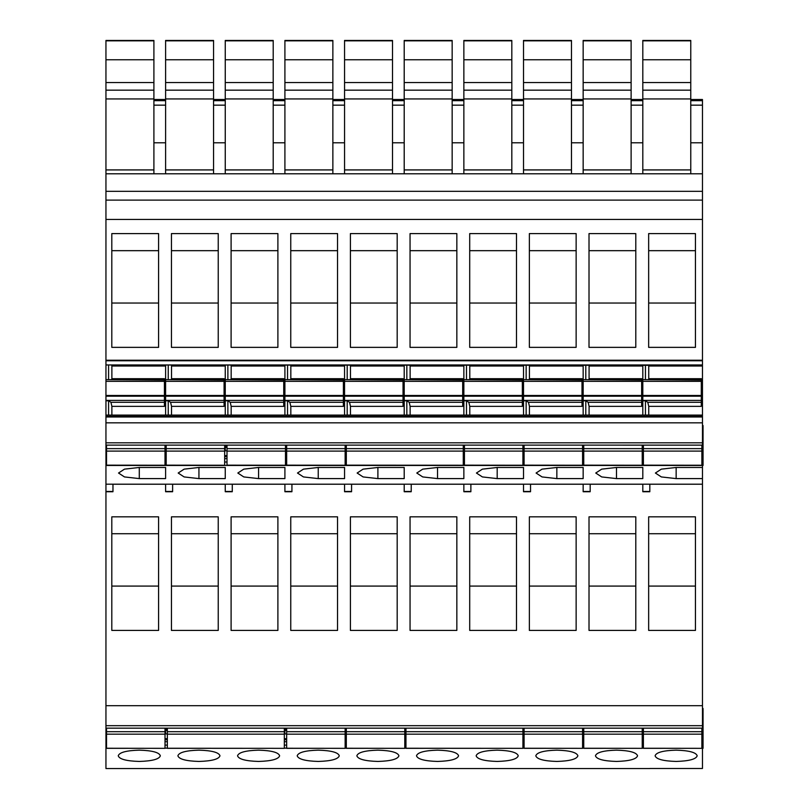 <?xml version="1.0" encoding="UTF-8"?>
<svg xmlns="http://www.w3.org/2000/svg" width="809" height="809" viewBox="0 0 809 809"><rect width="100%" height="100%" fill="white"/><g stroke="black" fill="none" stroke-linecap="round" stroke-linejoin="round"><path stroke-width="1.21" d="M701.878 445.132L701.878 465.246L643.398 465.165L643.398 451.098L701.878 451.098M643.398 445.132L643.398 451.098M642.225 445.132L642.225 465.246L583.744 465.165L583.744 451.098L642.225 451.098M583.744 445.132L583.744 451.098M582.581 445.132L582.581 465.246L524.09 465.165L524.09 451.098L582.581 451.098M524.09 445.132L524.09 451.098M522.927 445.132L522.927 465.246L464.447 465.165L464.447 451.098L522.927 451.098M464.447 445.132L464.447 451.098M463.274 445.132L463.274 465.246L346.313 465.165L346.313 451.098L463.274 451.098M346.313 445.132L346.313 451.098M345.14 445.132L345.14 465.246L286.659 465.165L286.659 451.098L345.14 451.098M286.659 445.132L286.659 451.098M285.486 445.132L285.486 465.246L227.005 465.165L227.005 451.098L285.486 451.098M227.005 445.132L227.005 451.098M224.669 445.132L224.669 465.246L166.189 465.165L166.189 451.098L224.669 451.098M166.189 445.132L166.189 451.098M165.016 445.132L165.016 465.246L106.535 465.165L106.535 451.098L165.016 451.098M106.535 445.132L106.535 451.098M702.465 438.427L703.051 438.427L703.051 425.524L702.465 425.585M703.051 438.478L702.465 438.478L703.051 438.488L703.051 445.799M702.465 445.648L703.051 445.648L703.051 465.438L702.465 465.438M702.465 459.411L703.051 459.411M702.465 457.156L703.051 457.156M702.465 456.539L703.051 456.539M703.051 450.805L702.465 450.805M702.465 444.768L703.051 444.768M701.878 728.161L701.878 748.335L643.398 748.254L643.398 734.168L701.878 734.168M643.398 728.161L643.398 734.168M642.225 728.161L642.225 748.335L583.744 748.254L583.744 734.168L642.225 734.168M583.744 728.161L583.744 734.168M582.581 728.161L582.581 748.335L524.09 748.254L524.09 734.168L582.581 734.168M524.09 728.161L524.09 734.168M522.927 728.161L522.927 748.335L405.966 748.254L405.966 734.168L522.927 734.168M405.966 728.161L405.966 734.168M404.793 728.161L404.793 748.335L346.313 748.254L346.313 734.168L404.793 734.168M346.313 728.161L346.313 734.168M345.14 728.161L345.14 748.335L286.659 748.254L286.659 734.168L345.14 734.168M286.659 728.161L286.659 734.168M284.323 728.161L284.323 748.335L167.352 748.254L167.352 734.168L284.323 734.168M167.352 728.161L167.352 734.168M165.016 728.161L165.016 748.335L106.535 748.254L106.535 734.168L165.016 734.168M106.535 728.161L106.535 734.168M702.465 721.315L703.051 721.315L703.051 708.492L702.465 708.553M703.051 721.375L702.465 721.375L703.051 721.375L703.051 728.757M702.465 728.535L703.051 728.535L703.051 748.335L702.465 748.335M702.465 742.308L703.051 742.308M702.465 740.043L703.051 740.043M702.465 739.436L703.051 739.436M703.051 733.712L702.465 733.712M702.465 727.655L703.051 727.655M105.949 360.227L105.949 200.106L702.465 200.106L105.949 200.106L105.949 191.339L702.465 191.339L105.949 191.339L105.949 173.793L702.465 173.793L702.465 360.763L105.949 360.763L105.949 360.227L702.465 360.227M702.465 173.793L702.465 100.801M702.465 364.96L105.949 364.96L702.465 365.355L702.465 360.763M702.465 365.355L702.465 416.989L105.949 416.989L105.949 415.088L702.465 415.088M105.949 416.989L105.949 422.824L702.465 422.824L702.465 416.989M702.465 422.824L702.465 445.132L105.949 445.122L105.949 442.816L702.465 442.816M106.535 446.315L105.949 446.315L105.949 445.122L702.465 445.132L702.465 456.67L701.878 456.67M701.878 462.01L702.465 462.01L702.465 456.67M702.465 462.01L702.465 465.468L105.949 465.468L105.949 458.622L106.535 458.622M105.949 465.468L105.949 705.691L702.465 705.691L702.465 465.468M702.465 705.691L702.465 739.77L701.878 739.77M701.878 745.099L702.465 745.099L702.465 739.77M702.465 745.099L702.465 768.489L649.829 768.489M111.804 347.364L111.804 233.599L158.584 233.599L158.584 347.364L111.804 347.364L158.584 347.364M277.892 347.364L277.892 233.599L231.101 233.599L231.101 347.364L277.892 347.364L231.101 347.364M350.408 347.364L350.408 233.599L397.189 233.599L397.189 347.364L350.408 347.364L397.189 347.364M516.496 347.364L516.496 233.599L469.705 233.599L469.705 347.364L516.496 347.364L469.705 347.364M589.013 347.364L589.013 233.599L635.793 233.599L635.793 347.364L589.013 347.364L635.793 347.364M648.656 347.364L648.656 233.599L695.447 233.599L695.447 347.364L648.656 347.364L695.447 347.364M529.359 233.599L576.139 233.599L576.139 347.364L529.359 347.364L529.359 233.599M410.052 347.364L456.842 347.364L456.842 233.599L410.052 233.599L410.052 347.364L456.842 347.364M290.755 233.599L337.535 233.599L337.535 347.364L290.755 347.364L290.755 233.599M171.447 347.364L218.238 347.364L218.238 233.599L171.447 233.599L171.447 347.364L218.238 347.364M105.949 364.96L105.949 360.763M648.585 365.355L648.737 366.012L702.465 366.012M648.737 406.351L701.292 406.351L701.292 402.295L647.797 402.295L648.737 406.351L648.737 415.088M648.737 366.012L648.737 378.693L701.292 378.693L701.292 381.332L642.811 381.332L642.811 415.088M105.949 422.824L105.949 442.816M165.016 446.629L165.602 446.629M224.669 446.629L225.256 446.629M463.274 446.629L463.86 446.629M522.927 446.629L523.514 446.629M582.581 446.629L583.158 446.629M642.225 446.629L642.811 446.629M701.878 446.629L702.465 446.629M105.949 458.622L105.949 450.805L106.535 450.846M165.016 458.622L166.189 458.622M224.669 458.622L227.005 458.622M285.486 458.622L286.659 458.622M345.14 458.622L346.313 458.622M463.274 458.622L464.447 458.622M522.927 458.622L524.09 458.622M582.581 458.622L583.744 458.622M642.225 458.622L643.398 458.622M701.878 458.622L702.465 458.622M676.152 478.594L661.337 476.936L655.391 473.032L661.337 469.139L676.152 467.471L676.152 478.594L702.465 478.594M702.465 467.471L676.152 467.471M105.949 484.187L702.465 484.187M165.602 478.594L165.602 467.471L165.602 478.594L139.29 478.594L124.475 476.936L118.529 473.032L124.475 469.139L139.29 467.471L139.29 478.594M165.602 467.471L139.29 467.471M284.91 467.471L284.91 478.594L284.91 467.471L258.587 467.471L258.587 478.594L243.782 476.936L237.826 473.032L243.782 469.139L258.587 467.471M284.91 478.594L258.587 478.594M404.207 478.594L404.207 467.471L404.207 478.594L377.894 478.594L363.089 476.936L357.133 473.032L363.089 469.139L377.894 467.471L377.894 478.594M404.207 467.471L377.894 467.471M523.514 467.471L523.514 478.594L523.514 467.471L497.191 467.471L497.191 478.594L482.386 476.936L476.43 473.032L482.386 469.139L497.191 467.471M523.514 478.594L497.191 478.594M556.845 478.594L542.04 476.936L536.084 473.032L542.04 469.139L556.845 467.471L556.845 478.594L583.158 478.594L583.158 467.471L556.845 467.471M463.86 467.471L463.86 478.594L463.86 467.471L437.538 467.471L437.538 478.594L422.733 476.936L416.777 473.032L422.733 469.139L437.538 467.471M463.86 478.594L437.538 478.594M318.24 478.594L303.436 476.936L297.479 473.032L303.436 469.139L318.24 467.471L318.24 478.594L344.553 478.594L344.553 467.471L318.24 467.471M225.256 467.471L225.256 478.594L225.256 467.471L198.933 467.471L198.933 478.594L184.128 476.936L178.172 473.032L184.128 469.139L198.933 467.471M225.256 478.594L198.933 478.594M642.811 478.594L642.811 467.471L642.811 478.594L616.498 478.594L601.694 476.936L595.737 473.032L601.694 469.139L616.498 467.471L616.498 478.594M642.811 467.471L616.498 467.471M344.553 467.471L344.553 478.594M583.158 467.471L583.158 478.594M702.465 484.237L649.829 484.237L649.829 491.73L642.811 491.73L642.811 484.237L590.176 484.237L590.176 491.73L583.158 491.73L583.158 484.237L530.532 484.237L530.532 491.73L523.514 491.73L523.514 484.237L470.878 484.237L470.878 491.73L463.86 491.73L463.86 484.237L411.225 484.237L411.225 491.73L404.207 491.73L404.207 484.237L351.571 484.237L351.571 491.73L344.553 491.73L344.553 484.237L291.928 484.237L291.928 491.73L284.91 491.73L284.91 484.237L232.274 484.237L232.274 491.73L225.256 491.73L225.256 484.237L172.62 484.237L172.62 491.73L165.602 491.73L165.602 484.237L112.967 484.237L112.967 491.73L105.949 491.73M111.804 516.84L158.584 516.84L158.584 630.413L111.804 630.413L111.804 516.84M171.447 516.84L218.238 516.84L218.238 630.413L171.447 630.413L171.447 516.84M231.101 516.84L277.892 516.84L277.892 630.413L231.101 630.413L231.101 516.84M695.447 630.413L695.447 516.84L648.656 516.84L648.656 630.413L695.447 630.413L648.656 630.413M589.013 630.413L589.013 516.84L635.793 516.84L635.793 630.413L589.013 630.413L635.793 630.413M529.359 630.413L576.139 630.413L576.139 516.84L529.359 516.84L529.359 630.413L576.139 630.413M469.705 630.413L516.496 630.413L516.496 516.84L469.705 516.84L469.705 630.413L516.496 630.413M410.052 630.413L456.842 630.413L456.842 516.84L410.052 516.84L410.052 630.413L456.842 630.413M350.408 630.413L397.189 630.413L397.189 516.84L350.408 516.84L350.408 630.413L397.189 630.413M290.755 630.413L337.535 630.413L337.535 516.84L290.755 516.84L290.755 630.413L337.535 630.413M105.949 705.691L105.949 728.161L702.465 728.161M165.016 729.718L165.602 729.718M284.323 729.718L284.91 729.718M522.927 729.718L523.514 729.718M582.581 729.718L583.158 729.718M642.225 729.718L642.811 729.718M701.878 729.718L702.465 729.718M106.535 748.153L105.949 748.153L105.949 728.161M105.949 741.711L106.535 741.711M165.016 741.711L167.352 741.711M284.323 741.711L286.659 741.711M345.14 741.711L346.313 741.711M404.793 741.711L405.966 741.711M522.927 741.711L524.09 741.711M582.581 741.711L583.744 741.711M642.225 741.711L643.398 741.711M701.878 741.711L702.465 741.711M702.465 748.153L701.878 748.153M643.398 748.153L642.225 748.153M583.744 748.153L582.581 748.153M524.09 748.153L522.927 748.153M405.966 748.153L404.793 748.153M346.313 748.153L345.14 748.153M286.659 748.153L284.323 748.153M167.352 748.153L165.016 748.153M105.949 748.153L105.949 768.55L649.829 768.55M118.235 755.798C119.348 759.186 126.366 761.067 139.29 761.441C152.203 761.067 159.221 759.186 160.344 755.798C159.221 752.4 152.203 750.519 139.29 750.155C126.366 750.519 119.348 752.4 118.235 755.798M198.933 750.155C186.019 750.519 179.001 752.4 177.879 755.798C179.001 759.186 186.019 761.067 198.933 761.441C211.857 761.067 218.875 759.186 219.987 755.798C218.875 752.4 211.857 750.519 198.933 750.155M258.587 750.155C245.673 750.519 238.655 752.4 237.533 755.798C238.655 759.186 245.673 761.067 258.587 761.441C271.511 761.067 278.529 759.186 279.641 755.798C278.529 752.4 271.511 750.519 258.587 750.155M318.24 750.155C305.317 750.519 298.299 752.4 297.186 755.798C298.299 759.186 305.317 761.067 318.24 761.441C331.154 761.067 338.172 759.186 339.295 755.798C338.172 752.4 331.154 750.519 318.24 750.155M377.894 750.155C364.97 750.519 357.952 752.4 356.84 755.798C357.952 759.186 364.97 761.067 377.894 761.441C390.808 761.067 397.826 759.186 398.948 755.798C397.826 752.4 390.808 750.519 377.894 750.155M437.538 750.155C424.624 750.519 417.606 752.4 416.493 755.798C417.606 759.186 424.624 761.067 437.538 761.441C450.461 761.067 457.479 759.186 458.592 755.798C457.479 752.4 450.461 750.519 437.538 750.155M497.191 750.155C484.278 750.519 477.259 752.4 476.137 755.798C477.259 759.186 484.278 761.067 497.191 761.441C510.115 761.067 517.133 759.186 518.245 755.798C517.133 752.4 510.115 750.519 497.191 750.155M556.845 750.155C543.931 750.519 536.913 752.4 535.791 755.798C536.903 759.186 543.921 761.067 556.845 761.441C569.758 761.067 576.777 759.186 577.899 755.798C576.787 752.4 569.769 750.519 556.845 750.155M616.498 750.155C603.575 750.519 596.557 752.4 595.444 755.798C596.557 759.186 603.575 761.067 616.498 761.441C629.412 761.067 636.43 759.186 637.553 755.798C636.43 752.4 629.412 750.519 616.498 750.155M697.196 755.798C696.084 752.4 689.066 750.519 676.152 750.155C663.228 750.519 656.21 752.4 655.098 755.798C656.21 759.186 663.228 761.067 676.152 761.441C689.066 761.067 696.084 759.186 697.196 755.798M642.811 733.935L643.398 733.935L642.811 733.935L642.811 728.161M643.398 450.805L642.811 450.846L642.811 445.132M701.292 380.928L642.811 381.332M642.811 380.928L642.811 379.654L701.292 379.654M642.811 365.355L642.811 379.654M642.811 173.793L642.811 98.941L690.765 98.941L690.765 40.45L642.811 40.45L642.811 98.941L690.765 98.941L690.765 173.793L642.811 173.793L690.765 173.793M642.811 40.45L690.765 40.45M648.656 250.669L695.447 250.669M645.44 365.355L645.44 379.654M648.424 379.654L648.737 378.693M645.44 415.088L645.44 400.789L647.797 402.295M642.811 400.394L701.292 400.394L701.292 381.332M701.292 400.394L701.292 402.295M645.44 400.789L642.811 400.789M648.656 533.718L695.447 533.718M701.292 395.48L642.811 395.48M690.765 99.497L702.465 99.497L702.465 103.127M690.765 142.799L702.465 142.799M648.656 303.041L695.447 303.041M648.656 586.09L695.447 586.09M588.932 365.355L589.083 366.012L642.811 366.012M589.083 406.351L641.648 406.351L641.648 402.295L588.143 402.295L589.083 406.351L589.083 415.088M589.083 366.012L589.083 378.693L641.648 378.693L641.648 381.332L583.158 381.332L583.158 415.088M583.158 733.935L583.744 733.935L583.158 733.935L583.158 728.161M583.744 450.805L583.158 450.846L583.158 445.132M641.648 380.928L583.158 381.332M583.158 380.928L583.158 379.654L641.648 379.654M583.158 365.355L583.158 379.654M583.158 173.793L583.158 98.941L631.121 98.941L631.121 40.45L583.158 40.45L583.158 98.941L631.121 98.941L631.121 173.793L583.158 173.793L631.121 173.793M583.158 40.45L631.121 40.45M589.013 250.669L635.793 250.669M585.797 365.355L585.797 379.654M588.77 379.654L589.083 378.693M585.797 415.088L585.797 400.789L588.143 402.295M583.158 400.394L641.648 400.394L641.648 381.332M641.648 400.394L641.648 402.295M585.797 400.789L583.158 400.789M589.013 533.718L635.793 533.718M641.648 395.48L583.158 395.48M631.121 142.799L642.811 142.799M589.013 303.041L635.793 303.041M589.013 586.09L635.793 586.09M529.278 365.355L529.43 366.012L583.158 366.012M529.43 406.351L581.995 406.351L581.995 402.295L528.489 402.295L529.43 406.351L529.43 415.088M529.43 366.012L529.43 378.693L581.995 378.693L581.995 381.332L523.514 381.332L523.514 415.088M523.514 733.935L524.09 733.935L523.514 733.935L523.514 728.161M524.09 450.805L523.514 450.846L523.514 445.132M581.995 380.928L523.514 381.332M523.514 380.928L523.514 379.654L581.995 379.654M523.514 365.355L523.514 379.654M523.514 173.793L523.514 98.941L571.467 98.941L571.467 40.45L523.514 40.45L523.514 98.941L571.467 98.941L571.467 173.793L523.514 173.793L571.467 173.793M523.514 40.45L571.467 40.45M529.359 250.669L576.139 250.669M529.359 347.364L576.139 347.364M526.143 365.355L526.143 379.654M529.116 379.654L529.43 378.693M526.143 415.088L526.143 400.789L528.489 402.295M523.514 400.394L581.995 400.394L581.995 381.332M581.995 400.394L581.995 402.295M526.143 400.789L523.514 400.789M529.359 533.718L576.139 533.718M581.995 395.48L523.514 395.48M571.467 142.799L583.158 142.799M529.359 303.041L576.139 303.041M529.359 586.09L576.139 586.09M469.624 365.355L469.786 366.012L523.514 366.012M469.786 406.351L522.341 406.351L522.341 402.295L468.846 402.295L469.786 406.351L469.786 415.088M469.786 366.012L469.786 378.693L522.341 378.693L522.341 381.332L463.86 381.332L463.86 415.088M464.447 450.805L463.86 450.846L463.86 445.132M522.341 380.928L463.86 381.332M463.86 380.928L463.86 379.654L522.341 379.654M463.86 365.355L463.86 379.654M463.86 173.793L463.86 98.941L511.814 98.941L511.814 40.45L463.86 40.45L463.86 98.941L511.814 98.941L511.814 173.793L463.86 173.793L511.814 173.793M463.86 40.45L511.814 40.45M469.705 250.669L516.496 250.669M466.49 365.355L466.49 379.654M469.463 379.654L469.786 378.693M466.49 415.088L466.49 400.789L468.846 402.295M463.86 400.394L522.341 400.394L522.341 381.332M522.341 400.394L522.341 402.295M466.49 400.789L463.86 400.789M469.705 533.718L516.496 533.718M522.341 395.48L463.86 395.48M511.814 142.799L523.514 142.799M469.705 303.041L516.496 303.041M469.705 586.09L516.496 586.09M409.981 365.355L410.133 366.012L463.86 366.012M410.133 406.351L462.687 406.351L462.687 402.295L409.192 402.295L410.133 406.351L410.133 415.088M410.133 366.012L410.133 378.693L462.687 378.693L462.687 381.332L404.207 381.332L404.207 415.088M462.687 380.928L404.207 381.332M404.207 380.928L404.207 379.654L462.687 379.654M404.207 365.355L404.207 379.654M404.207 173.793L404.207 98.941L452.16 98.941L452.16 40.45L404.207 40.45L404.207 98.941L452.16 98.941L452.16 173.793L404.207 173.793L452.16 173.793M404.207 40.45L452.16 40.45M410.052 250.669L456.842 250.669M406.836 365.355L406.836 379.654M409.819 379.654L410.133 378.693M406.836 415.088L406.836 400.789L409.192 402.295M404.207 400.394L462.687 400.394L462.687 381.332M462.687 400.394L462.687 402.295M406.836 400.789L404.207 400.789M410.052 533.718L456.842 533.718M462.687 395.48L404.207 395.48M452.16 142.799L463.86 142.799M410.052 303.041L456.842 303.041M410.052 586.09L456.842 586.09M350.327 365.355L350.479 366.012L404.207 366.012M350.479 406.351L403.034 406.351L403.034 402.295L349.539 402.295L350.479 406.351L350.479 415.088M350.479 366.012L350.479 378.693L403.034 378.693L403.034 381.332L344.553 381.332L344.553 415.088M403.034 380.928L344.553 381.332M344.553 380.928L344.553 379.654L403.034 379.654M344.553 365.355L344.553 379.654M344.553 173.793L344.553 98.941L392.507 98.941L392.507 40.45L344.553 40.45L344.553 98.941L392.507 98.941L392.507 173.793L344.553 173.793L392.507 173.793M344.553 40.45L392.507 40.45M350.408 250.669L397.189 250.669M347.192 365.355L347.192 379.654M350.166 379.654L350.479 378.693M347.192 415.088L347.192 400.789L349.539 402.295M344.553 400.394L403.034 400.394L403.034 381.332M403.034 400.394L403.034 402.295M347.192 400.789L344.553 400.789M350.408 533.718L397.189 533.718M403.034 395.48L344.553 395.48M392.507 142.799L404.207 142.799M350.408 303.041L397.189 303.041M350.408 586.09L397.189 586.09M290.674 365.355L290.825 366.012L344.553 366.012M290.825 406.351L343.39 406.351L343.39 402.295L289.885 402.295L290.825 406.351L290.825 415.088M290.825 366.012L290.825 378.693L343.39 378.693L343.39 381.332L284.91 381.332L284.91 415.088M284.91 733.935L286.659 733.935L284.91 733.935L284.91 728.161M343.39 380.928L284.91 381.332M284.91 380.928L284.91 379.654L343.39 379.654M284.91 365.355L284.91 379.654M284.91 173.793L284.91 98.941L332.863 98.941L332.863 40.45L284.91 40.45L284.91 98.941L332.863 98.941L332.863 173.793L284.91 173.793L332.863 173.793M284.91 40.45L332.863 40.45M290.755 250.669L337.535 250.669M290.755 347.364L337.535 347.364M287.539 365.355L287.539 379.654M290.512 379.654L290.825 378.693M287.539 415.088L287.539 400.789L289.885 402.295M284.91 400.394L343.39 400.394L343.39 381.332M343.39 400.394L343.39 402.295M287.539 400.789L284.91 400.789M290.755 533.718L337.535 533.718M343.39 395.48L284.91 395.48M332.863 142.799L344.553 142.799M290.755 303.041L337.535 303.041M290.755 586.09L337.535 586.09M231.02 365.355L231.172 366.012L284.91 366.012M231.172 406.351L283.737 406.351L283.737 402.295L230.231 402.295L231.172 406.351L231.172 415.088M231.172 366.012L231.172 378.693L283.737 378.693L283.737 381.332L225.256 381.332L225.256 415.088M227.005 450.805L225.256 450.846L225.256 445.132M283.737 380.928L225.256 381.332M225.256 380.928L225.256 379.654L283.737 379.654M225.256 365.355L225.256 379.654M225.256 173.793L225.256 98.941L273.209 98.941L273.209 40.45L225.256 40.45L225.256 98.941L273.209 98.941L273.209 173.793L225.256 173.793L273.209 173.793M225.256 40.45L273.209 40.45M231.101 250.669L277.892 250.669M227.885 365.355L227.885 379.654M230.858 379.654L231.172 378.693M227.885 415.088L227.885 400.789L230.231 402.295M225.256 400.394L283.737 400.394L283.737 381.332M283.737 400.394L283.737 402.295M227.885 400.789L225.256 400.789M231.101 630.413L277.892 630.413M231.101 533.718L277.892 533.718M283.737 395.48L225.256 395.48M273.209 142.799L284.91 142.799M231.101 303.041L277.892 303.041M231.101 586.09L277.892 586.09M171.377 365.355L171.528 366.012L225.256 366.012M171.528 406.351L224.083 406.351L224.083 402.295L170.588 402.295L171.528 406.351L171.528 415.088M171.528 366.012L171.528 378.693L224.083 378.693L224.083 381.332L165.602 381.332L165.602 415.088M165.602 733.935L167.352 733.935L165.602 733.935L165.602 728.161M166.189 450.805L165.602 450.846L165.602 445.132M224.083 380.928L165.602 381.332M165.602 380.928L165.602 379.654L224.083 379.654M165.602 365.355L165.602 379.654M165.602 173.793L165.602 98.941L213.556 98.941L213.556 40.45L165.602 40.45L165.602 98.941L213.556 98.941L213.556 173.793L165.602 173.793L213.556 173.793M165.602 40.45L213.556 40.45M171.447 250.669L218.238 250.669M168.232 365.355L168.232 379.654M171.205 379.654L171.528 378.693M168.232 415.088L168.232 400.789L170.588 402.295M165.602 400.394L224.083 400.394L224.083 381.332M224.083 400.394L224.083 402.295M168.232 400.789L165.602 400.789M171.447 630.413L218.238 630.413M171.447 533.718L218.238 533.718M224.083 395.48L165.602 395.48M213.556 142.799L225.256 142.799M171.447 303.041L218.238 303.041M171.447 586.09L218.238 586.09M111.723 365.355L111.875 366.012L165.602 366.012M111.875 406.351L164.429 406.351L164.429 402.295L110.934 402.295L111.875 406.351L111.875 415.088M111.875 366.012L111.875 378.693L164.429 378.693L164.429 381.332L105.949 381.332L105.949 415.088M106.535 450.805L105.949 450.805L105.949 446.315M164.429 380.928L105.949 381.332M105.949 380.928L105.949 379.654L164.429 379.654M105.949 365.355L105.949 379.654M105.949 173.793L105.949 98.941L153.902 98.941L153.902 40.45L105.949 40.45L105.949 98.941L153.902 98.941L153.902 173.793L105.949 173.793L153.902 173.793M105.949 40.45L153.902 40.45M111.804 250.669L158.584 250.669M108.578 365.355L108.578 379.654M111.561 379.654L111.875 378.693M108.578 415.088L108.578 400.789L110.934 402.295M105.949 400.394L164.429 400.394L164.429 381.332M164.429 400.394L164.429 402.295M108.578 400.789L105.949 400.789M111.804 630.413L158.584 630.413M111.804 533.718L158.584 533.718M164.429 395.48L105.949 395.48M153.902 142.799L165.602 142.799M111.804 303.041L158.584 303.041M111.804 586.09L158.584 586.09M643.398 448.641L701.878 448.641M583.744 448.641L642.225 448.641M524.09 448.641L582.581 448.641M464.447 448.641L522.927 448.641M346.313 448.641L463.274 448.641M286.659 448.641L345.14 448.641M227.005 448.641L285.486 448.641M166.189 448.641L224.669 448.641M106.535 448.641L165.016 448.641M702.465 464.083L703.051 464.083M703.051 440.399L702.465 440.399M703.051 439.004L702.465 439.004M703.051 426.555L702.465 426.555M703.051 426.11L702.465 426.11M643.398 731.71L701.878 731.71M583.744 731.71L642.225 731.71M524.09 731.71L582.581 731.71M405.966 731.71L522.927 731.71M346.313 731.71L404.793 731.71M286.659 731.71L345.14 731.71M167.352 731.71L284.323 731.71M106.535 731.71L165.016 731.71M702.465 746.98L703.051 746.98M703.051 723.286L702.465 723.286M703.051 721.901L702.465 721.901M703.051 709.513L702.465 709.513M703.051 709.068L702.465 709.068M105.949 200.106L702.465 200.106M105.949 219.441L702.465 219.441M105.949 416.362L702.465 416.362M105.949 455.609L106.535 455.609M165.016 455.609L166.189 455.609M224.669 455.609L227.005 455.609M285.486 455.609L286.659 455.609M345.14 455.609L346.313 455.609M463.274 455.609L464.447 455.609M522.927 455.609L524.09 455.609M582.581 455.609L583.744 455.609M642.225 455.609L643.398 455.609M701.878 455.609L702.465 455.609M643.398 456.67L642.225 456.67M166.189 456.67L165.016 456.67M106.535 456.67L105.949 456.67M227.005 456.67L224.669 456.67M286.659 456.67L285.486 456.67M346.313 456.67L345.14 456.67M464.447 456.67L463.274 456.67M524.09 456.67L522.927 456.67M583.744 456.67L582.581 456.67M105.949 462.01L106.535 462.01M165.016 462.01L166.189 462.01M224.669 462.01L227.005 462.01M285.486 462.01L286.659 462.01M345.14 462.01L346.313 462.01M463.274 462.01L464.447 462.01M522.927 462.01L524.09 462.01M582.581 462.01L583.744 462.01M642.225 462.01L643.398 462.01M105.949 491.467L112.967 491.467M165.602 491.467L172.62 491.467M225.256 491.467L232.274 491.467M284.91 491.467L291.928 491.467M344.553 491.467L351.571 491.467M404.207 491.467L411.225 491.467M463.86 491.467L470.878 491.467M523.514 491.467L530.532 491.467M583.158 491.467L590.176 491.467M642.811 491.467L649.829 491.467M105.949 725.683L702.465 725.683M105.949 738.698L106.535 738.698M165.016 738.698L167.352 738.698M284.323 738.698L286.659 738.698M345.14 738.698L346.313 738.698M404.793 738.698L405.966 738.698M522.927 738.698L524.09 738.698M582.581 738.698L583.744 738.698M642.225 738.698L643.398 738.698M701.878 738.698L702.465 738.698M643.398 739.77L642.225 739.77M167.352 739.77L165.016 739.77M106.535 739.77L105.949 739.77M286.659 739.77L284.323 739.77M346.313 739.77L345.14 739.77M405.966 739.77L404.793 739.77M524.09 739.77L522.927 739.77M583.744 739.77L582.581 739.77M105.949 745.099L106.535 745.099M165.016 745.099L167.352 745.099M284.323 745.099L286.659 745.099M345.14 745.099L346.313 745.099M404.793 745.099L405.966 745.099M522.927 745.099L524.09 745.099M582.581 745.099L583.744 745.099M642.225 745.099L643.398 745.099M643.398 730.456L642.811 730.456M643.398 729.384L642.811 729.384M643.398 447.377L642.811 447.377M643.398 446.315L642.811 446.315M701.292 396.198L642.811 396.198M642.811 169.92L690.765 169.92M642.811 90.163L690.765 90.163M642.811 82.558L690.765 82.558M642.811 59.765L690.765 59.765M642.811 40.834L690.765 40.834M153.902 99.598L165.602 99.598M213.556 99.598L225.256 99.598M273.209 99.598L284.91 99.598M332.863 99.598L344.553 99.598M392.507 99.598L404.207 99.598M452.16 99.598L463.86 99.598M511.814 99.598L523.514 99.598M571.467 99.598L583.158 99.598M631.121 99.598L642.811 99.598M690.765 99.598L702.465 99.598M153.902 105.16L165.602 105.16M213.556 105.16L225.256 105.16M273.209 105.16L284.91 105.16M332.863 105.16L344.553 105.16M392.507 105.16L404.207 105.16M452.16 105.16L463.86 105.16M511.814 105.16L523.514 105.16M571.467 105.16L583.158 105.16M631.121 105.16L642.811 105.16M690.765 105.16L702.465 105.16M583.744 730.456L583.158 730.456M583.744 729.384L583.158 729.384M583.744 447.377L583.158 447.377M583.744 446.315L583.158 446.315M641.648 396.198L583.158 396.198M583.158 169.92L631.121 169.92M583.158 90.163L631.121 90.163M583.158 82.558L631.121 82.558M583.158 59.765L631.121 59.765M583.158 40.834L631.121 40.834M524.09 730.456L523.514 730.456M524.09 729.384L523.514 729.384M524.09 447.377L523.514 447.377M524.09 446.315L523.514 446.315M581.995 396.198L523.514 396.198M523.514 169.92L571.467 169.92M523.514 90.163L571.467 90.163M523.514 82.558L571.467 82.558M523.514 59.765L571.467 59.765M523.514 40.834L571.467 40.834M464.447 447.377L463.86 447.377M464.447 446.315L463.86 446.315M522.341 396.198L463.86 396.198M463.86 169.92L511.814 169.92M463.86 90.163L511.814 90.163M463.86 82.558L511.814 82.558M463.86 59.765L511.814 59.765M463.86 40.834L511.814 40.834M405.966 733.894L404.793 733.894L405.966 733.935M405.966 730.456L404.793 730.456M405.966 729.384L404.793 729.384M462.687 396.198L404.207 396.198M404.207 169.92L452.16 169.92M404.207 90.163L452.16 90.163M404.207 82.558L452.16 82.558M404.207 59.765L452.16 59.765M404.207 40.834L452.16 40.834M346.313 733.894L345.14 733.894L346.313 733.935M346.313 730.456L345.14 730.456M346.313 729.384L345.14 729.384M346.313 450.805L345.14 450.805M346.313 447.377L345.14 447.377M346.313 446.315L345.14 446.315M403.034 396.198L344.553 396.198M344.553 169.92L392.507 169.92M344.553 90.163L392.507 90.163M344.553 82.558L392.507 82.558M344.553 59.765L392.507 59.765M344.553 40.834L392.507 40.834M286.659 730.456L284.91 730.456M286.659 729.384L284.91 729.384M286.659 450.805L285.486 450.805M286.659 447.377L285.486 447.377M286.659 446.315L285.486 446.315M343.39 396.198L284.91 396.198M284.91 169.92L332.863 169.92M284.91 90.163L332.863 90.163M284.91 82.558L332.863 82.558M284.91 59.765L332.863 59.765M284.91 40.834L332.863 40.834M227.005 447.377L225.256 447.377M227.005 446.315L225.256 446.315M283.737 396.198L225.256 396.198M225.256 169.92L273.209 169.92M225.256 90.163L273.209 90.163M225.256 82.558L273.209 82.558M225.256 59.765L273.209 59.765M225.256 40.834L273.209 40.834M167.352 730.456L165.602 730.456M167.352 729.384L165.602 729.384M166.189 447.377L165.602 447.377M166.189 446.315L165.602 446.315M224.083 396.198L165.602 396.198M165.602 169.92L213.556 169.92M165.602 90.163L213.556 90.163M165.602 82.558L213.556 82.558M165.602 59.765L213.556 59.765M165.602 40.834L213.556 40.834M106.535 733.894L105.949 733.894L106.535 733.935M106.535 730.456L105.949 730.456M106.535 729.384L105.949 729.384M106.535 447.377L105.949 447.377M164.429 396.198L105.949 396.198M105.949 169.92L153.902 169.92M105.949 90.163L153.902 90.163M105.949 82.558L153.902 82.558M105.949 59.765L153.902 59.765M105.949 40.834L153.902 40.834M701.878 465.246L643.398 465.246M642.225 465.246L583.744 465.246M582.581 465.246L524.09 465.246M522.927 465.246L464.447 465.246M463.274 465.246L346.313 465.246M345.14 465.246L286.659 465.246M285.486 465.246L227.005 465.246M224.669 465.246L166.189 465.246M165.016 465.246L106.535 465.246M703.051 425.524L702.465 425.524M701.878 748.335L643.398 748.335M642.225 748.335L583.744 748.335M582.581 748.335L524.09 748.335M522.927 748.335L405.966 748.335M404.793 748.335L346.313 748.335M345.14 748.335L286.659 748.335M284.323 748.335L167.352 748.335M165.016 748.335L106.535 748.335M703.051 708.492L702.465 708.492M643.398 450.846L642.811 450.846M642.811 98.941L690.765 98.941M153.902 99.497L165.602 99.497M213.556 99.497L225.256 99.497M273.209 99.497L284.91 99.497M332.863 99.497L344.553 99.497M392.507 99.497L404.207 99.497M452.16 99.497L463.86 99.497M511.814 99.497L523.514 99.497M571.467 99.497L583.158 99.497M631.121 99.497L642.811 99.497M153.902 100.69L165.602 100.69M213.556 100.69L225.256 100.69M273.209 100.69L284.91 100.69M332.863 100.69L344.553 100.69M392.507 100.69L404.207 100.69M452.16 100.69L463.86 100.69M511.814 100.69L523.514 100.69M571.467 100.69L583.158 100.69M631.121 100.69L642.811 100.69M690.765 100.69L702.465 100.69M583.744 450.846L583.158 450.846M583.158 98.941L631.121 98.941M524.09 450.846L523.514 450.846M523.514 98.941L571.467 98.941M464.447 450.846L463.86 450.846M463.86 98.941L511.814 98.941M404.207 98.941L452.16 98.941M346.313 450.846L345.14 450.846M344.553 98.941L392.507 98.941M286.659 450.846L285.486 450.846M284.91 98.941L332.863 98.941M227.005 450.846L225.256 450.846M225.256 98.941L273.209 98.941M166.189 450.846L165.602 450.846M165.602 98.941L213.556 98.941M105.949 98.941L153.902 98.941"/></g></svg>
